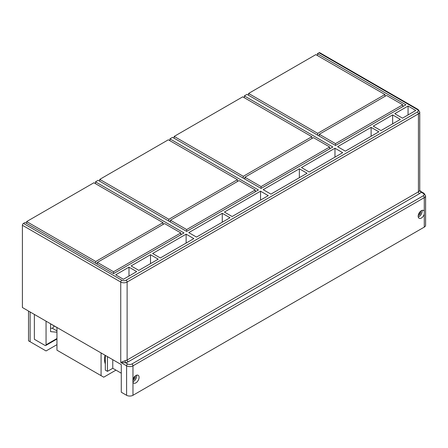 <?xml version="1.0" encoding="UTF-8"?>
<svg xmlns="http://www.w3.org/2000/svg" width="448" height="448" viewBox="0 0 448 448"><rect width="100%" height="100%" fill="white"/><g stroke="black" fill="none" stroke-linecap="round" stroke-linejoin="round"><path stroke-width="0.67" d="M419.597 190.646L419.754 190.193L421.053 192.097L419.597 190.646A4.508 2.604 0 0 1 418.432 191.811A1.501 0.868 -120 0 0 419.496 193.654A6.014 3.472 0 0 0 421.053 192.097L423.214 193.346A1.501 0.868 120 0 1 423.965 193.273L420.336 191.173M113.568 271.762L97.356 262.399L164.601 223.574L180.813 232.938L113.568 271.762L113.568 273.605L25.06 222.499L23.464 223.423A1.501 0.868 120 0 0 22.4 225.266L22.4 307.518L121.274 364.599L121.274 392.224L126.594 395.293A4.508 2.604 0 0 0 132.972 395.293L132.972 379.394A4.508 2.604 -60 0 1 133.095 379.03A4.508 2.604 -60 0 1 138.146 375.273A4.508 2.604 -60 0 1 138.695 379.327A4.508 2.604 -60 0 1 133.638 383.085A4.508 2.604 -60 0 1 132.972 382.34M319.026 52.78L417.368 109.558A1.501 0.868 -60 0 1 418.118 109.486L319.777 52.707A1.501 0.868 120 0 0 319.026 52.78L317.43 53.704L405.938 104.804L335.502 145.466L246.994 94.366L244.339 95.9L244.339 97.742M329.655 148.842L329.655 147L313.443 137.642L244.871 177.234L261.083 186.592L261.083 188.434L332.847 147L244.339 95.9M261.083 188.434L172.575 137.334L169.915 138.869L169.915 140.711M170.447 222.04L170.447 220.198L186.659 229.561L186.659 231.403L258.423 189.969L169.915 138.869M186.659 231.403L98.151 180.303L95.491 181.838L95.491 183.68M113.568 273.605L184.005 232.938L95.491 181.838M400.355 119.381L392.65 114.929L373.246 126.134L380.957 130.581L400.355 119.381M115.696 274.831L123.402 279.278L136.69 271.606L128.985 267.159L115.696 274.831M186.127 234.164L193.838 238.616L160.345 257.947L152.639 253.501L186.127 234.164L186.127 243.062M299.354 168.795L263.206 189.661L270.917 194.113L307.065 173.242L299.354 168.795L299.354 177.694M229.986 217.745L196.493 237.082L188.787 232.63L222.275 213.293L229.986 217.745M260.551 191.195L268.257 195.647L232.109 216.518L224.403 212.066L260.551 191.195L260.551 200.099M150.511 254.727L131.107 265.927L138.818 270.379L158.222 259.179L150.511 254.727L150.511 263.626M378.829 131.813L371.118 127.361L337.63 146.698L345.341 151.144L378.829 131.813M309.193 172.015L301.482 167.563L334.975 148.232L342.681 152.678L309.193 172.015M415.772 110.482L408.066 106.03L394.778 113.702L402.483 118.154L415.772 110.482M371.118 136.259L371.118 127.361M408.066 114.929L408.066 106.03M317.43 55.546L317.43 53.704M136.612 375.178A4.508 2.604 -60 0 1 136.298 377.95A4.508 2.604 -60 0 1 132.782 381.802M135.218 375.973A2.632 1.518 -60 0 1 135.134 377.888A2.632 1.518 -60 0 1 132.77 380.195M422.072 210.37A4.508 2.604 -60 0 1 421.764 213.142A4.508 2.604 -60 0 1 418.247 216.989M420.678 211.165A2.632 1.518 -60 0 1 420.594 213.074A2.632 1.518 -60 0 1 418.236 215.387M126.594 395.293L126.594 365.831A4.508 2.604 0 0 0 132.972 365.831L424.278 197.641A4.508 2.604 0 0 0 425.6 195.804L425.6 225.266A4.508 2.604 0 0 1 424.278 227.108L424.278 214.155A4.508 2.604 -60 0 1 424.155 214.519A4.508 2.604 -60 0 1 419.098 218.277A4.508 2.604 -60 0 1 418.555 214.222A4.508 2.604 -60 0 1 423.612 210.465A4.508 2.604 -60 0 1 424.278 211.21L424.278 197.641A1.501 0.868 -120 0 0 423.214 195.804A3.007 1.736 0 0 0 423.214 193.346M424.278 214.155L424.278 211.21M132.972 379.394L132.972 365.831A1.501 0.868 -120 0 0 131.908 363.989A3.007 1.736 0 0 1 127.652 363.989A1.501 0.868 -60 0 0 126.594 365.831L120.742 362.454L125.098 360.674A1.501 0.319 -98.8 0 0 125.49 362.74A6.014 3.472 0 0 0 128.184 361.838L419.496 193.654M128.184 361.838A1.501 0.868 60 0 1 127.12 359.996L127.12 282.044A1.501 0.868 60 0 0 126.062 280.202A3.007 1.736 180 0 1 121.806 280.202A1.501 0.868 120 0 0 120.742 282.044L120.742 362.454L125.49 362.74L127.652 363.989M392.65 123.833L392.65 114.929M222.275 222.197L222.275 213.293M334.975 148.232L334.975 157.13M134.54 376.628A2.632 1.518 -60 0 1 134.338 377.423A2.632 1.518 -60 0 1 133.006 379.282M420 211.814A2.632 1.518 -60 0 1 419.798 212.615A2.632 1.518 -60 0 1 418.466 214.474M105.325 355.393L105.325 370.126L107.453 371.353L107.453 356.619M424.278 227.108L132.972 395.293M121.274 373.195L112.767 368.284L107.453 371.353M128.985 276.058L128.985 267.159M112.767 359.694L112.767 368.284M180.813 232.938L180.813 234.78M97.356 262.399L97.356 264.242M95.76 261.481L26.65 221.581L93.901 182.756L163.005 222.656L95.76 261.481L95.76 263.323M26.65 221.581L26.65 223.423M96.824 263.934L97.356 263.626M163.005 222.656L163.005 224.498M329.655 147L261.083 186.592M244.871 177.234L244.871 179.077M243.275 176.31L311.847 136.718L242.743 96.824L174.166 136.416L243.275 176.31L243.275 178.153M174.166 136.416L174.166 138.253M244.339 178.769L244.871 178.461M311.847 136.718L311.847 138.561M170.447 220.198L239.019 180.611L255.237 189.969L186.659 229.561M255.237 189.969L255.237 191.811M168.851 219.279L237.429 179.687L168.319 139.793L99.747 179.379L168.851 219.279L168.851 221.122M99.747 179.379L99.747 181.222M169.915 221.732L170.447 221.43M237.429 179.687L237.429 181.53M402.752 104.804L386.534 95.441L319.29 134.266L335.502 143.629L402.752 104.804L402.752 106.646M335.502 143.629L335.502 145.466M319.29 134.266L319.29 136.108M317.694 133.347L384.944 94.522L315.834 54.622L248.59 93.447L317.694 133.347L317.694 135.184M248.59 93.447L248.59 95.29M318.758 135.8L319.29 135.492M384.944 94.522L384.944 96.365M105.325 363.922A16.162 9.33 -60 0 1 105.067 355.242M115.959 370.126L103.734 377.188L101.074 375.654L101.074 352.94M101.074 375.654L56.952 350.179L56.952 327.466M50.574 323.781L50.574 331.649L56.952 332.22M56.952 330.921L52.433 328.311L54.286 326.015M50.574 328.149L52.433 328.311M30.111 311.965L30.111 341.74L28.515 340.816L28.515 311.046M30.111 341.74L46.054 350.946L56.952 344.652M34.362 314.423L34.362 339.282L44.99 345.419A1.501 0.868 60 0 0 45.746 345.498L56.952 339.024M46.054 321.177L46.054 344.809A1.501 0.868 60 0 1 45.746 345.498M125.098 360.674A4.508 2.604 0 0 0 127.12 359.996L418.432 191.811L418.432 113.854A4.508 2.604 0 0 0 419.754 112.017L418.118 109.486M22.4 225.266L120.742 282.044A4.508 2.604 180 0 0 127.12 282.044L418.432 113.854A1.501 0.868 60 0 0 417.368 112.017A3.007 1.736 180 0 0 417.368 109.558M126.062 280.202L417.368 112.017M23.464 223.423L121.806 280.202M423.214 195.804L131.908 363.989M46.054 344.809L56.952 338.514M419.754 190.193L419.754 112.017M425.6 195.804L423.965 193.273M50.574 323.87L56.952 327.555M104.546 360.242L105.325 360.69"/></g></svg>
